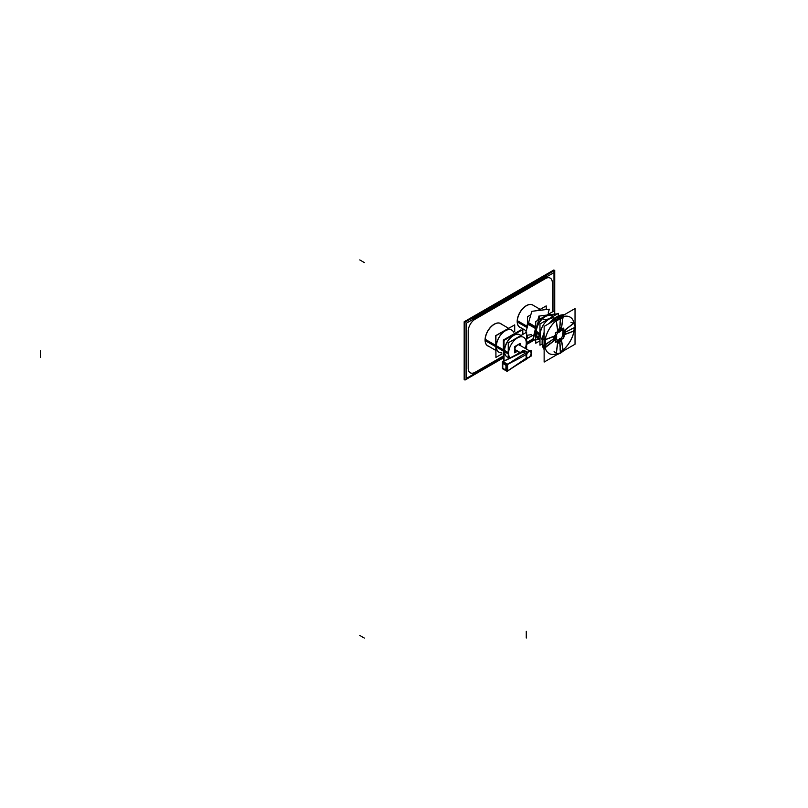 <?xml version="1.0" encoding="UTF-8"?>
<svg xmlns="http://www.w3.org/2000/svg" width="808" height="808" viewBox="0 0 808 808"><rect width="100%" height="100%" fill="white"/><g stroke="black" fill="none" stroke-linecap="round" stroke-linejoin="round"><path stroke-width="1.21" d="M536.603 332.472L536.108 332.179A12.777 7.373 -60 0 1 541.683 319.322A12.777 7.373 -60 0 1 551.521 315.908A12.777 7.373 120 0 0 536.734 327.998A12.777 7.373 -60 0 0 538.35 337.764A12.777 7.373 -60 0 1 537.744 325.23A12.777 7.373 -60 0 1 548.44 315.352A12.777 7.373 120 0 1 551.521 315.908L551.44 315.857M537.482 310.615A13.554 7.827 -60 0 1 539.118 309.989A13.554 7.827 -60 0 0 537.482 310.615A13.554 7.827 -60 0 1 539.118 309.989A13.554 7.827 -60 0 0 537.482 310.615M527.119 327.755A13.554 7.827 -60 0 1 527.432 324.634A13.554 7.827 -60 0 0 527.119 327.755A13.554 7.827 -60 0 1 527.432 324.634A13.554 7.827 -60 0 0 527.119 327.755M535.744 329.927A13.554 7.827 120 0 0 535.623 330.724A13.554 7.827 120 0 1 535.744 329.927A13.554 7.827 120 0 0 535.623 330.724A13.554 7.827 120 0 1 535.744 329.927M504.394 351.046A12.777 7.373 120 0 0 507.04 356.894A12.777 7.373 -60 0 1 504.394 351.046A12.777 7.373 -60 0 1 509.969 338.188A12.777 7.373 -60 0 1 519.817 334.764A12.777 7.373 120 0 0 509.969 338.188A12.777 7.373 120 0 0 504.394 351.046A12.777 7.373 -60 0 1 510.717 337.451A12.777 7.373 -60 0 1 520.827 335.583A12.777 7.373 120 0 0 510.717 337.451A12.777 7.373 120 0 0 504.394 351.046A12.777 7.373 120 0 0 508.252 357.368A12.777 7.373 -60 0 1 504.394 351.046L508.212 353.248A12.777 7.373 -60 0 1 508.252 352.136A12.777 7.373 -60 0 0 508.212 353.248A12.777 7.373 -60 0 0 508.252 354.288M511.545 329.997L511.706 330.088A12.777 7.373 -60 0 0 501.859 333.512A12.777 7.373 -60 0 0 496.284 346.359A12.777 7.373 120 0 0 498.93 352.207L498.768 352.116M539.966 333.734L538.178 332.704L538.37 333.492C537.845 331.815 537.27 331.482 536.643 332.492L536.775 333.068L536.643 332.492A1.131 0.657 -120 0 0 538.269 333.411M536.946 331.896L538.118 332.573M536.603 332.522L537.613 331.987L538.178 334.027L539.966 335.047M538.067 334.088L537.512 333.957L538.067 334.088M536.108 332.179A12.777 7.373 120 0 0 538.35 337.764A12.777 7.373 -60 0 1 536.734 327.998A12.777 7.373 120 0 1 544.077 317.221A12.777 7.373 120 0 1 552.541 316.716A12.777 7.373 120 0 0 548.44 315.352A12.777 7.373 -60 0 0 537.744 325.23A12.777 7.373 -60 0 0 538.35 337.764A12.777 7.373 -60 0 1 537.744 325.23A12.777 7.373 -60 0 1 548.44 315.352A12.777 7.373 120 0 1 552.541 316.716A12.777 7.373 120 0 0 548.44 315.352A12.777 7.373 -60 0 0 537.744 325.23A12.777 7.373 -60 0 0 538.35 337.764A12.777 7.373 120 0 1 536.108 332.179A12.777 7.373 -60 0 1 542.42 318.584A12.777 7.373 -60 0 1 552.541 316.716M536.704 332.522L538.31 333.451L536.704 332.522M537.138 333.542L537.936 334.007L537.138 333.542M544.976 277.144A11.352 6.555 -60 0 1 547.945 276.084A11.352 6.555 -60 0 0 544.976 277.144L474.73 317.696L544.976 277.144M471.761 320.069A11.352 6.555 -60 0 1 473.438 318.564A11.352 6.555 -60 0 0 471.761 320.069M519.857 327.371A12.918 7.454 -60 0 1 517.181 321.463A12.918 7.454 -60 0 1 522.816 308.464A12.918 7.454 -60 0 1 532.765 305.01M532.836 305.04A12.918 7.454 -60 0 1 533.371 305.424A12.918 7.454 -60 0 0 523.231 308.04A12.918 7.454 -60 0 0 517.181 321.463A12.918 7.454 -60 0 0 521.16 327.866A12.918 7.454 -60 0 1 519.918 327.412M487.739 345.915A12.918 7.454 -60 0 1 485.073 339.996A12.918 7.454 -60 0 1 490.709 327.008A12.918 7.454 -60 0 1 500.657 323.543M500.718 323.584A12.918 7.454 -60 0 1 501.536 324.22A12.918 7.454 -60 0 0 491.345 326.361A12.918 7.454 -60 0 0 485.073 339.996A12.918 7.454 -60 0 0 488.769 346.339A12.918 7.454 -60 0 1 487.81 345.945M538.148 333.31A0.899 0.525 60 0 1 537.502 333.734A0.909 0.525 60 0 0 538.148 333.361A0.909 0.525 -120 0 0 536.865 332.623A0.899 0.525 60 0 1 536.865 332.573M536.865 332.674A0.899 0.525 60 0 1 536.865 332.623A0.899 0.525 60 0 0 537.502 333.734A0.909 0.525 60 0 1 537.522 332.27A0.899 0.525 60 0 1 538.148 333.411M537.906 333.492L537.512 332.462L537.906 333.492M537.896 332.977L537.471 332.462L537.108 333.027L537.886 333.492L537.886 332.957M562.429 316.786L562.893 317.726L562.6 317.211L560.621 318.766L562.6 317.211L562.873 317.726L561.348 328.826L561.974 330.815A5.09 2.939 -60 0 1 562.287 330.997L563.146 331.118L563.6 332.987L562.287 336.502A5.09 2.939 -60 0 1 561.964 337.057L561.338 339.714L562.873 349.197L560.621 352.833L562.873 349.197L561.439 340.885L559.601 341.259L559.58 339.946L557.722 340.491L557.197 339.804A5.09 2.939 -60 0 1 556.884 339.613L556.025 339.501L555.571 337.623L556.076 335.169L556.783 336.986L554.813 338.128M562.873 317.726L561.348 328.826L561.974 330.815A5.09 2.939 -60 0 1 562.287 330.997L565.347 329.846L563.146 335.401L565.257 334.169L564.085 332.704L565.347 329.846L564.085 332.704L565.257 334.169L564.752 332.351L565.347 334.128L573.256 331.209L575.276 327.442L573.256 331.209L564.317 334.613L562.287 336.502A5.09 2.939 -60 0 1 561.964 337.057L559.58 339.946L557.722 340.491L557.197 339.804A5.09 2.939 -60 0 1 556.884 339.613L554.884 340.047L545.42 346.965L545.774 344.481L545.42 346.965L546.006 346.945L553.823 340.774L556.884 334.108A5.09 2.939 -60 0 1 557.207 333.553L557.833 330.896L556.389 321.473L557.156 320.362L556.389 321.473L557.732 329.725L559.601 329.371L559.58 330.674L557.732 332.26L557.732 329.725L559.601 329.371L559.58 330.108L557.742 329.826L559.58 330.108L559.58 330.674L557.207 333.553A5.09 2.939 -60 0 0 556.884 334.108L556.076 335.169M561.449 330.129L559.58 330.674L561.449 330.129M559.58 340.501L561.439 340.885L559.601 341.259L559.58 340.501L561.429 340.784L561.439 338.35L557.732 342.925L557.722 340.491L557.732 342.925L559.58 340.501M554.662 318.706L556.773 320.069L562.358 316.847L556.773 320.069L554.662 318.706L559.237 316.069L554.662 318.706M561.186 316.544L559.237 316.069L561.186 316.544M565.347 329.846L573.256 323.725L574.165 323.887L575.276 327.23L571.498 328.997L575.276 327.23L574.165 323.887L573.256 323.725L565.347 329.846M561.429 327.695L559.58 330.108L561.429 327.695M558.409 319.736L560.429 318.867L560.035 322.877L560.429 318.867L558.409 319.736M561.439 327.583L559.601 329.371L561.439 327.583M553.914 336.451L556.025 335.219L553.914 336.451L555.086 337.906L553.823 340.774L554.46 338.289L555.571 337.623L556.025 339.501L553.914 340.713L555.086 337.906L553.823 336.492L554.46 338.289L553.914 336.451M542.744 344.632L544.138 346.076L542.744 344.632L542.744 339.34L542.744 344.632M545.319 344.309L544.986 346.945L544.986 340.491L542.744 339.34L544.986 340.491L545.814 344.269M545.42 340.481L546.006 339.461L553.823 336.492L546.006 339.461L545.42 340.481M545.774 344.259L545.511 342.077L545.774 344.259L549.046 341.915L545.774 344.259M557.732 343.026L559.601 341.259L557.732 343.026L556.389 352.945L557.732 343.026M556.985 353.641L556.389 352.945L556.985 353.641L560.429 352.945L560.075 348.773L560.429 352.945L556.985 353.641M563.59 315.16A20.301 11.726 120 0 0 556.773 317.11A20.301 11.726 -60 0 0 549.965 323.028A20.301 11.726 -60 0 1 556.773 317.11A20.301 11.726 120 0 1 563.59 315.16A20.301 11.726 120 0 0 556.773 317.11L558.863 317.887L556.773 317.11A20.301 11.726 -60 0 0 549.965 323.028A20.301 11.726 -60 0 1 556.773 317.11A20.301 11.726 120 0 1 563.59 315.16M544.138 348.844A20.301 11.726 -60 0 1 544.138 333.108A20.301 11.726 -60 0 0 544.138 348.844A20.301 11.726 -60 0 1 544.138 333.108A20.301 11.726 -60 0 0 544.138 348.844M547.854 352.601A20.998 12.13 -60 0 1 546.248 335.471A20.998 12.13 -60 0 1 559.58 318.16A20.998 12.13 -60 0 0 544.824 341.976A20.998 12.13 -60 0 0 556.399 353.894A20.998 12.13 -60 0 1 547.885 352.621M563.055 349.975A20.998 12.13 120 0 0 574.023 330.977A20.998 12.13 120 0 1 563.055 349.975A20.998 12.13 120 0 0 574.023 330.977A20.998 12.13 120 0 1 563.055 349.975M574.094 323.25A20.998 12.13 120 0 0 568.691 316.504A20.998 12.13 120 0 0 559.58 318.16A20.998 12.13 120 0 1 574.094 323.25A20.998 12.13 120 0 0 559.58 318.16A20.998 12.13 -60 0 0 544.824 341.976A20.998 12.13 -60 0 0 556.399 353.894A20.998 12.13 -60 0 1 544.824 341.976A20.998 12.13 -60 0 1 559.58 318.16A20.998 12.13 120 0 1 574.094 323.25M507.272 364.539L502.717 361.923M507.606 364.489L511.919 362.125L507.606 364.489L507.606 370.923L507.606 364.489M507.414 364.145L510.242 362.6L507.414 364.145L503.031 361.61L523.069 352.025L503.031 361.61L507.414 364.145M526.079 358.277L507.606 370.923L526.079 358.277M524.624 350.743L523.119 351.894L524.624 350.743L527.432 352.359A3.687 2.131 -60 0 1 529.705 351.147A3.687 2.131 -60 0 0 527.432 352.359A5.676 3.272 120 0 1 527.22 352.581A5.676 3.272 120 0 0 527.432 352.359L524.624 350.743L522.998 351.005L523.089 351.914L524.645 350.702L523.089 351.914L522.776 351.096L522.887 352.036L523.059 350.985M522.968 351.52L521.978 351.945L522.968 351.52M519.938 352.601L514.827 349.652A3.687 2.131 120 0 0 515.595 351.339L515.373 351.217M519.706 345.349A3.687 2.131 -60 0 0 516.777 345.622A3.687 2.131 -60 0 0 514.827 349.652A3.687 2.131 -60 0 1 516.443 345.935A3.687 2.131 -60 0 1 519.281 344.955L519.302 344.925M526.947 327.533L517.322 321.968M527.008 326.25L517.342 320.675M530.816 314.787L527.432 316.736L527.432 326.654M527.432 335.179L527.432 338.441L532.664 335.421M538.178 310.535L546.218 305.889L546.218 309.545M511.787 330.139A12.777 7.373 120 0 0 501.687 333.835A12.777 7.373 120 0 0 496.385 347.056M495.728 346.672L485.214 340.602M495.728 345.359L485.224 339.299M496.385 345.743A12.777 7.373 120 0 0 499.021 352.258M514.514 324.998L495.728 335.603L495.93 357.186M535.744 329.018L533.341 338.724M538.29 320.069L539.39 316.231M548.178 313.07L549.288 309.171L531.815 311.312L549.299 309.181L548.188 313.07M531.411 334.694L526.624 335.28L531.391 334.684M525.705 332.765L531.815 311.312L525.695 332.775M548.077 315.534A12.777 7.373 120 0 1 551.682 315.999A12.777 7.373 120 0 0 536.704 328.816M537.118 327.351A12.777 7.373 120 0 0 538.36 337.734A12.777 7.373 120 0 1 538.148 324.816A12.777 7.373 120 0 1 549.127 315.403M538.128 338.552A13.554 7.827 120 0 1 536.583 327.361L539.835 315.958L557.328 313.817L539.845 315.948L532.947 340.128L539.966 339.259L532.947 340.128L536.138 328.906A13.554 7.827 120 0 1 552.046 315.302A13.554 7.827 120 0 1 553.248 316.302M539.966 338.229L538.542 338.411M536.148 328.866L536.573 327.402M539.239 334.623L537.997 338.986L539.966 338.754M543.511 319.665L548.349 319.069M535.744 327.381L533.048 338.481M537.734 320.392L538.986 315.999M554.53 314.09L555.288 314.06M536.714 327.351A13.352 7.706 120 0 0 538.189 338.34M539.108 338.855A13.352 7.706 120 0 0 539.966 339.118M553.076 316.403A13.352 7.706 120 0 0 551.945 315.484A13.352 7.706 120 0 0 536.28 328.876M535.744 328.674L527.412 323.867A13.554 7.827 120 0 1 527.432 323.786A13.554 7.827 120 0 0 526.978 328.27M539.522 309.757A13.554 7.827 120 0 0 537.007 310.676M535.744 326.866L527.856 322.321M538.714 338.906A13.554 7.827 120 0 0 539.966 339.32M496.142 345.602L504.03 350.157M507.202 356.984A12.777 7.373 -60 0 1 504.576 350.47M496.142 346.915L504.03 351.47M504.576 351.783A12.777 7.373 -60 0 1 509.868 338.562A12.777 7.373 -60 0 1 519.978 334.865M501.94 353.944L495.93 357.419L495.93 335.724L514.706 324.877L514.706 331.825M520.908 330.664L520.908 329.896L503.374 340.017L503.374 360.277L504.03 359.903M522.816 329.563L522.816 334.431L522.816 329.563L504.03 340.41L504.03 361.004L504.03 340.41L522.816 329.563M536.845 333.239L536.047 332.775M538.178 332.684L538.37 333.542M539.966 335.431A12.777 7.373 -60 0 1 539.916 334.381L538.37 333.492C537.825 334.502 537.239 334.169 536.603 332.462M536.845 331.926L536.047 331.472M558.328 315.948L558.328 313.373L539.966 323.978L539.966 345.198L542.198 343.905M554.53 315.564L554.53 310.696L535.744 321.544L535.744 343.228L539.966 340.794M538.269 333.532A1.131 0.657 -120 0 0 536.674 332.603M508.252 352.601L504.333 350.329M508.252 353.904L504.333 351.642M526.624 349.187L526.624 332.229L508.252 342.834L508.252 358.873M464.984 379.134L464.176 379.588L464.176 321.756L464.176 379.588L464.984 379.134L464.176 379.588L464.176 321.756L553.924 269.933L553.924 270.862L553.924 269.933L464.176 321.756L553.924 269.933L553.924 270.862M488.901 346.42A12.918 7.454 -60 0 1 487.87 345.986A12.918 7.454 -60 0 1 485.214 339.4M485.214 340.724A12.918 7.454 -60 0 1 490.577 327.361A12.918 7.454 -60 0 1 500.788 323.624A12.918 7.454 -60 0 1 501.667 324.291M503.374 357.045L466.509 378.326L466.509 323.099L553.995 272.589L553.995 310.999M526.624 343.622L532.997 339.946M521.291 327.947A12.918 7.454 -60 0 1 519.988 327.452A12.918 7.454 -60 0 1 517.332 320.867M517.332 322.19A12.918 7.454 -60 0 1 522.685 308.828A12.918 7.454 -60 0 1 532.896 305.081A12.918 7.454 -60 0 1 533.492 305.495M546.784 277.831L473.73 319.998L546.784 277.821M468.206 331.452A9.807 5.666 -60 0 1 475.356 319.069M468.206 330.462L468.206 369.024L468.196 330.462M475.356 372.155A9.807 5.666 -60 0 1 468.206 368.024M473.73 373.094L503.374 355.974L473.73 373.094M526.624 342.552L533.24 338.744L526.624 342.562M552.308 311.979L552.318 282.638A9.807 5.666 120 0 0 545.38 278.629L475.134 319.18A9.817 5.666 120 0 0 468.196 331.199L468.196 368.276A9.817 5.666 120 0 0 475.134 372.286A9.817 5.666 120 0 1 468.196 368.276L468.196 331.199A9.817 5.666 120 0 1 475.134 319.18L545.38 278.629A9.807 5.666 120 0 1 552.318 282.638L552.318 311.979M545.158 278.77A9.807 5.656 -60 0 1 552.308 282.891M544.754 277.75A10.797 6.232 -60 0 1 546.531 276.902M473.326 319.16L546.38 276.993M473.215 319.231A10.797 6.232 -60 0 1 474.993 318.029M503.374 357.883L464.984 380.053L464.984 322.21L554.732 270.397L554.732 314.07M534.462 339.936L526.624 344.471M547.723 276.215A11.352 6.555 120 0 0 544.855 277.366M546.511 276.407L473.458 318.584M475.114 317.625A11.352 6.555 120 0 0 472.246 319.796M538.178 332.603L538.178 334.148L536.845 333.381L536.845 331.836L538.178 332.603M537.492 332.472L537.492 333.553L537.482 332.462M561.287 339.511L563.055 338.532M563.762 328.078L555.409 332.896L555.409 342.541L563.762 337.714L563.762 328.078M559.53 340.855L559.53 338.582L561.489 338.31L561.489 340.825M559.267 341.289L561.196 341.592L561.53 340.734L559.59 340.431L559.267 341.289M557.55 343.137L556.106 353.944L560.681 353.157L559.53 340.825M560.52 353.248L563.115 349.904L561.621 340.784M560.015 353.268A21.2 12.241 120 0 1 557.439 354.429L556.722 353.843M555.359 352.712L554.076 351.652M560.914 352.753A21.2 12.241 120 0 0 563.307 351.046L562.62 350.541M561.388 316.433L559.702 315.847A20.331 11.736 120 0 0 554.076 319.099L555.651 319.746M563.307 317.089A21.2 12.241 120 0 0 557.439 320.483M561.297 328.513L563.085 329.664M564.105 334.674L564.186 336.694M565.317 334.209L563.125 335.461L562.388 333.633L575.589 327.149L573.993 331.068L565.347 334.33M564.358 332.613L562.398 333.744L563.883 330.573M565.307 329.805L564.135 330.411M565.832 333.563L564.61 332.038L564.024 332.755L565.257 329.795L565.832 329.896L564.61 332.825L564.024 332.734L565.257 334.28L565.832 333.563M575.346 327.735A21.2 12.241 120 0 1 575.074 330.664L574.296 330.321M575.357 326.695A21.2 12.241 120 0 0 575.074 323.887L574.205 323.564M572.549 322.947L570.983 322.362M564.337 332.623L575.589 327.149M575.589 327.341L573.993 322.978L565.347 329.624M561.499 327.594L561.489 330.119L559.53 332.098L559.53 329.826M559.641 329.765L559.631 332.027L557.682 332.31L557.682 329.795M555.965 321.342L556.47 321.301M560.186 318.443L560.358 318.948M561.196 327.22L559.59 330.179L557.641 329.886L558.025 329.048L559.944 329.351L559.58 330.179L561.196 327.22M558.833 319.433L560.681 318.544L559.631 329.795M557.015 320.311L556.106 320.746L557.55 329.826M561.621 327.472L563.055 317.009M561.712 317.746L560.52 318.635L559.53 329.846M557.369 330.815L557.52 332.896M554.551 335.653L556.449 334.764M554.581 340.158L556.47 341.117M553.854 336.411L555.116 335.613M554.813 337.996L556.773 336.875L556.035 339.552L553.854 340.814M544.138 339.683L542.784 338.643A20.331 11.736 120 0 0 542.784 345.137L544.138 346.309M545.673 340.865A21.2 12.241 120 0 0 545.673 347.632M553.389 337.077L554.611 338.603L555.146 337.865L553.914 336.33L553.389 337.077M554.611 337.815L553.389 340.744L555.146 337.875L554.611 337.815M545.44 345.925L545.612 344.45L554.833 337.996M545.238 347.672L553.823 340.986M545.804 344.471L545.279 344.38L545.814 344.41M545.279 344.269L545.804 344.158M544.935 340.421L545.461 340.431M545.309 340.582L545.238 339.582L553.823 336.279M545.461 342.592L545.612 344.642L554.833 338.108M557.672 343.026L557.601 341.774M557.631 341.39L559.631 338.522L560.681 353.157M558.015 343.42L559.944 340.895L559.58 340.441L557.641 342.976L558.015 343.42M555.965 352.924L556.47 353.005M564.186 314.817A20.705 11.958 120 0 0 555.833 317.332M557.672 316.271A20.705 11.958 120 0 0 549.309 323.402M544.138 332.361A20.705 11.958 120 0 0 544.138 349.541M559.752 317.372L557.682 316.625M560.57 317.675A21.018 12.13 120 0 0 546.501 334.896A21.018 12.13 120 0 0 547.905 352.642A21.018 12.13 120 0 0 556.783 353.833M562.853 350.238A21.018 12.13 120 0 0 574.155 330.674M574.225 323.614A21.018 12.13 120 0 0 568.761 316.524A21.018 12.13 120 0 0 558.712 318.756M557.904 318.443L555.823 317.645M575.033 323.877L575.033 308.555L544.138 326.392L544.138 362.055L557.409 354.399M575.033 330.644L575.033 344.228L563.267 351.015M507.252 371.094L507.252 371.296A341.289 197.041 0 0 1 526.665 359.146L526.665 358.944M502.849 361.711L502.717 363.327M502.728 363.317L502.717 368.488L507.272 371.114M507.535 364.176L507.283 364.59A341.289 197.041 0 0 1 526.665 352.45L526.665 353.651M507.252 370.973L506.131 370.327L507.192 370.933L507.192 364.499L502.849 362.024M506.131 370.327L507.192 370.933L507.192 364.499L502.808 361.974L502.808 363.176L502.808 361.873L502.849 363.135M506.192 370.316L507.161 370.872M507.636 364.347L507.192 371.064M522.493 351.339A227.058 131.088 -60 0 0 522.574 351.298L523.382 351.753M502.556 361.731L507.111 364.368A227.058 131.088 -60 0 0 527.129 353.924M522.493 351.147A341.289 197.041 0 0 1 502.424 361.792L502.424 368.488A341.289 197.041 0 0 0 502.637 368.387M502.556 368.731L507.111 371.357A227.058 131.088 -60 0 1 507.333 371.205M526.361 358.237L527.129 358.681A227.058 131.088 -60 0 0 507.636 370.993M526.665 354.207L526.665 358.409M525.2 353.298L522.978 352.015A5.676 3.272 -60 0 0 524.604 350.672L527.523 352.359A5.676 3.272 -60 0 1 527.422 352.47M521.938 351.955L522.423 350.319L522.917 352.015M520.11 352.51L514.615 349.329M526.099 355.964A3.687 2.131 120 0 0 526.856 357.843A3.687 2.131 120 0 0 529.775 356.772A3.687 2.131 120 0 0 531.3 352.955L531.189 352.884M520.332 345.551L520.332 344.986M520.15 345.097L520.15 343.44L514.726 346.571L514.726 352.854L516.161 352.025M526.776 353.722A3.687 2.131 120 0 1 530.543 351.45A3.687 2.131 120 0 1 531.3 353.328L531.189 353.268M526.493 354.298A3.687 2.131 120 0 0 526.099 356.338M519.776 352.692L514.615 349.712M526.17 354.49L526.17 358.974L531.189 356.076L531.189 350.298L526.17 353.187M506.222 364.671L503.536 362.59L506.222 364.671M507.03 365.408A0.899 0.515 -120 0 0 506.343 364.216M506.333 370.256L507 369.902L506.06 370.044L506.606 369.902L507 365.317L507 369.902L506.606 365.317L506.404 370.014L506.06 365.469L507 365.317L507 369.902L506.364 370.226L506.131 364.62M507.04 370.014L507 365.226M506.343 370.256L506.343 370.246A0.899 0.515 -120 0 0 507.03 369.862M503.647 362.651A0.899 0.515 -120 0 0 502.96 363.055L502.99 362.913M506.141 364.62L503.041 363.014M506.636 369.973L506.252 364.661L506.636 369.973M506.364 365.499L505.929 364.741M502.728 363.216L506.06 365.145L506.06 370.387L502.728 368.458L502.728 363.216M503.192 363.115L503.596 362.661L502.99 363.004L503.596 362.661L506.404 364.277L507 365.317L503.596 362.661L503.192 363.115L506 364.741L502.95 363.337M506.293 364.64L503.101 363.105L506.293 364.64M517.312 321.332L526.967 326.907M485.204 339.956L495.728 346.036M527.786 323.19L535.744 327.785L527.786 323.19M504.03 350.834L496.284 346.359A12.777 7.373 120 0 0 501.647 352.793M496.284 346.359A12.777 7.373 -60 0 1 503.445 332.027A12.777 7.373 -60 0 1 513.575 332.149M539.916 334.381A12.777 7.373 -60 0 1 539.966 333.28A12.777 7.373 -60 0 0 539.916 334.381M548.077 319.291A12.777 7.373 -60 0 1 549.814 318.281A12.777 7.373 -60 0 0 548.077 319.291M538.37 333.502L538.178 334.027M542.259 339.633A12.484 7.211 -60 0 1 540.32 334.381A12.484 7.211 -60 0 1 545.329 322.301A12.484 7.211 -60 0 1 554.672 318.14A12.484 7.211 -60 0 0 545.329 322.301A12.484 7.211 -60 0 0 540.32 334.381A12.484 7.211 -60 0 0 542.259 339.633M539.966 334.411L536.027 332.139L539.966 334.411M516.373 338.148A12.777 7.373 -60 0 1 518.11 337.148A12.777 7.373 -60 0 0 516.373 338.148M508.606 353.248A12.484 7.211 -60 0 1 517.443 337.946A12.484 7.211 -60 0 1 526.271 343.046A12.484 7.211 -60 0 1 525.25 348.399A12.484 7.211 -60 0 0 526.271 343.046A12.484 7.211 -60 0 0 517.443 337.946A12.484 7.211 -60 0 0 508.606 353.248A12.484 7.211 -60 0 0 510.03 357.964A12.484 7.211 -60 0 1 508.606 353.248M544.976 277.8L474.73 318.301L544.976 277.8M538.148 333.361A0.909 0.525 60 0 1 536.865 332.623A0.909 0.525 -120 0 1 538.148 333.361M563.146 331.118L563.6 332.987L565.257 329.906L563.146 331.118M525.23 353.278L523.069 352.025A5.676 3.272 -60 0 0 523.251 351.914A5.676 3.272 -60 0 0 523.564 351.692A5.676 3.272 -60 0 1 523.251 351.914A5.676 3.272 -60 0 1 523.069 352.025L523.008 351.995M526.271 354.429L526.271 358.176A5.959 3.444 120 0 1 527.715 357.742A3.404 1.97 120 0 0 531.088 353.248A3.404 1.97 120 0 0 527.715 352.642A5.959 3.444 120 0 1 526.624 353.631A5.959 3.444 120 0 0 527.715 352.642A3.404 1.97 120 0 1 531.088 353.248A3.404 1.97 120 0 1 527.715 357.742A5.959 3.444 120 0 0 526.271 358.176L526.271 354.429M506.202 364.63L503.394 363.004L505.97 364.761M502.707 368.135L502.707 363.469M506.394 365.347L506.05 364.772L506.394 365.347M502.99 363.469L506 365.438L505.798 370.135L502.788 368.165L502.788 363.58L502.788 368.165L505.798 370.135L506 365.438L502.99 363.469M359.752 259.924L364.307 262.56M40.4 350.824L40.4 357.52M359.752 635.431L364.307 638.057M526.271 631.341L526.271 638.027M506.454 364.307L503.536 362.62M505.788 370.216L506.454 370.286M502.788 363.489L502.788 368.256M502.93 368.478L505.859 370.165M506 370.114L506 365.347M505.859 365.125L502.93 363.438M507.192 364.499L502.808 361.974L502.808 363.176M532.24 304.767L540.199 309.373L532.24 304.767M526.25 330.805L518.898 326.563L526.25 330.805M499.758 323.19L508.495 328.23L499.758 323.19M495.728 350.359L486.992 345.309L495.728 350.359M574.316 323.856L575.074 325.927L574.316 323.856M559.207 353.409L557.035 353.783L559.207 353.409M530.321 351.318L519.281 344.955M523.675 351.652L524.574 351.389M530.543 351.45L519.059 344.824"/></g></svg>
